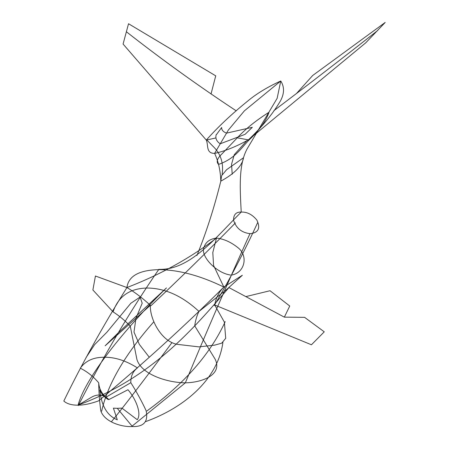 <?xml version="1.0" encoding="UTF-8"?>
<svg xmlns="http://www.w3.org/2000/svg" width="449" height="449" viewBox="0 0 449 449"><rect width="100%" height="100%" fill="white"/><g stroke="black" fill="none" stroke-linecap="round" stroke-linejoin="round"><path stroke-width="0.67" d="M98.724 382.851C99.1 388.318 101.468 393.139 105.829 397.298L130.811 382.688C130.653 376.357 132.865 371.43 137.445 367.899C125.928 360.62 114.86 357.073 104.224 357.258C93.51 357.18 85.535 360.822 80.298 368.191C87.28 371.66 93.42 376.548 98.718 382.851C98.808 391.921 99.498 401.249 100.784 410.829C104.437 421.858 121.455 427.106 131.984 426.55M231.628 275.052C244.436 272.953 248.471 256.553 238.571 248.185C231.336 242.258 223.978 238.89 216.485 238.082L212.804 252.529L213.567 265.404L223.849 287.051C218.96 291.945 215.907 297.923 214.701 304.989L224.393 322.152L225.712 338.31L221.705 343.176L214.588 345.152L198.896 346.881L176.878 344.299C160.927 341.038 149.702 318.633 150.348 305.314C142.827 298.293 135.026 292.366 126.932 287.545C128.465 276.012 139.179 270.04 159.086 269.641C178.797 269.838 200.383 275.647 223.849 287.051C184.831 325.929 143.079 363.87 98.606 400.867C90.692 403.724 83.862 405.155 78.109 405.166C71.688 405.217 66.923 403.847 63.809 401.041C81.724 364.178 102.765 326.344 126.932 287.545C160.074 274.782 189.927 258.293 216.485 238.082C209.481 238.963 205.204 242.393 203.666 248.359C201.191 256.794 216.452 273.093 230.59 275.057M95.435 276.006L92.887 289.975L113.075 311.875C118.384 296.295 129.767 288.348 147.216 288.034C165.069 288.174 182.328 295.975 198.986 311.438C196.959 315.288 195.534 320.086 194.714 325.834L215.116 359.133C222.71 374.472 202.847 382.514 185.347 382.834C206.248 332.333 227.8 282.578 250.009 233.559M246.187 296.52L270.023 290.733L289.751 306.027L284.34 317.146L228.956 287.596C192.801 329.37 151.706 378.03 78.087 405.116C85.069 378.367 123.711 329.718 166.461 287.91L118.227 332.866L105.128 345.814L150.348 305.314M134.341 317.903L156.662 296.974M237.252 137.809L248.364 139.88C235.809 146.789 224.551 151.291 214.605 153.395C205.709 153.423 208.544 144.892 206.299 140.094C217.799 127.134 231.476 114.231 247.326 101.384C256.194 93.903 267.34 87.1 280.76 80.988L277.145 98.331M214.628 153.378C218.45 161.584 220.504 170.844 220.801 181.16L221.615 175.666L226.565 169.728L243.409 157.79M215.98 137.916L206.299 140.094L123.082 44.053L128.532 23.746L215.789 75.881M236.247 110.852C198.015 85.619 161.399 59.257 126.388 31.761M215.733 75.83L211.019 94.043M158.783 269.344C190.067 270.371 215.436 237.796 241.225 212.074C236.101 211.877 233.542 214.583 233.536 220.19C236.152 228.26 241.742 232.762 250.318 233.693C258.489 232.677 260.673 228.137 256.862 220.072C252.259 214.487 247.045 211.821 241.225 212.074C240.08 189.747 238.228 164.732 247.32 148.529L277.061 98.466M140.054 297.081L130.844 303.266M130.816 303.283L106.901 332.221L94.61 344.647L86.04 357.589M214.302 305.399C230 278.947 244.424 251.406 257.574 222.783M226.431 133.089C223.114 131.804 221.525 129.929 221.671 127.477L216.536 134.492M220.105 143.736C216.446 141.227 215.161 138.14 216.255 134.476M101.654 411.2C107.642 384.209 124.968 354.48 153.631 322M108.22 399.571C103.988 396.843 101.171 393.616 99.768 389.884C100.829 399.346 103.607 414.214 117.301 419.815L113.401 408.158M116.993 408.315L113.429 408.152M126.932 287.545L95.384 275.995M206.843 139.965L212.77 146.088C220.655 153.479 223.782 162.892 222.132 174.319M269.013 112.256C266.274 120.225 260.527 128.605 251.771 137.4C242.196 145.886 236.724 158.166 218.573 164.396C215.941 161.96 217.181 158.345 222.3 153.541L237.611 137.467C245.839 128.678 256.306 120.276 269.013 112.256M222.912 342.357C217.961 379.141 184.59 407.574 145.459 421.684M130.811 382.688C136.518 391.73 141.615 401.036 146.093 410.599C148.473 421.656 143.837 426.971 132.186 426.55M113.075 311.875C119.086 315.681 124.816 320.44 130.272 326.159L136.928 359.526C141.738 374.881 168.005 382.694 185.347 382.834L132.118 426.123M214.701 304.989L311.398 344.759M311.443 344.77L324.257 331.822L304.585 317.342L284.346 317.146M312.824 75.393L385.191 22.45L365.733 42.823L248.364 139.88C262.014 126.91 272.655 114.024 280.277 101.221C284.425 93.757 284.582 87.016 280.76 80.988L244.396 110.836L228.311 130.12L214.605 153.395M196.92 255.509C206.276 232.464 214.24 207.679 220.801 181.16C234.569 173.64 242.14 165.849 243.515 157.79M273.89 110.662C307.773 85.063 342.374 58.336 377.693 30.487M312.818 75.342L296.385 93.611M140.105 297.081L142.198 303.21L135.963 318.234L133.987 332.086L139.358 344.422L149.304 357.269M150.959 305.718C179.202 279.205 207.365 251.597 235.456 222.895M226.739 133.089L252.321 127.32L245.059 134.346M220.375 143.736L245.103 134.33M146.885 410.975C184.258 383.822 210.362 354.048 225.207 321.641M108.877 399.571L127.987 389.738C136.036 399.172 141.873 414.017 137.248 419.714L121.909 408.113M117.329 408.309L121.926 408.113M223.849 287.051L242.359 275.254L226.88 289.296L198.986 311.438M247.719 139.757L234.283 154.664L231.555 164.233L232.2 174.268M171.973 342.615C143.787 380.494 123.576 406.906 111.341 421.852M78.362 405.526C103.04 356.837 129.862 311.46 158.817 269.394M117.217 408.259L132.107 426.185M78.109 405.166L91.001 397.528C97.405 393.638 103.371 394.306 108.899 399.526"/></g></svg>
